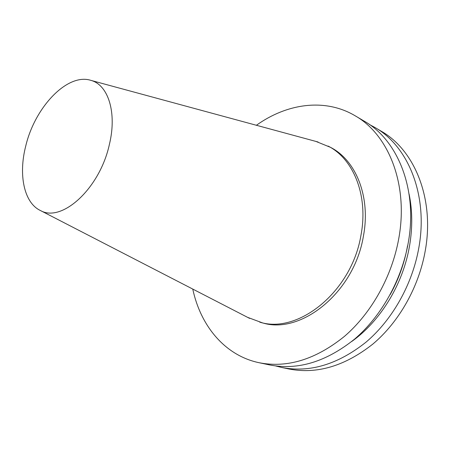 <?xml version="1.0" encoding="UTF-8"?>
<svg xmlns="http://www.w3.org/2000/svg" width="450" height="450" viewBox="0 0 450 450"><rect width="100%" height="100%" fill="white"/><g stroke="black" fill="none" stroke-linecap="round" stroke-linejoin="round"><path stroke-width="0.67" d="M247.624 317.363L262.266 322.802C300.752 335.171 354.24 292.494 363.392 236.233C370.941 196.92 355.911 160.059 330.435 147.313L315.968 141.435M259.661 322.116C298.159 334.507 351.759 291.656 360.968 235.204C368.561 195.761 353.543 158.811 328.056 146.053M192.769 289.08C200.531 325.777 224.865 355.573 259.127 362.723L269.724 364.95C297.894 370.451 326.194 361.834 354.623 339.092C381.324 316.288 401.642 280.153 408.229 242.859C417.971 189.574 397.806 140.068 364.393 121.247L355.072 115.74C324.962 97.881 286.903 103.438 256.399 125.274M259.127 362.723C287.376 368.241 315.827 359.443 344.498 336.33C371.424 313.155 391.995 276.463 398.745 238.652C408.718 184.624 388.575 134.589 355.072 115.74M351.72 341.494C380.374 321.188 403.014 284.271 409.517 245.998C412.627 227.751 412.476 210.386 409.056 193.905M275.732 365.974L281.638 367.453C309.707 372.932 337.821 364.511 365.979 342.186C392.417 319.798 412.453 284.287 418.866 247.573C428.344 195.131 408.167 146.216 374.873 127.44L369.512 124.549M281.638 367.453L288.872 368.972C316.873 374.439 344.869 366.137 372.864 344.059C399.144 321.924 419.006 286.791 425.312 250.431C434.632 198.495 414.456 149.946 381.234 131.203L374.873 127.44M109.401 144.382C117.118 112.607 108.231 84.921 90.979 80.392C67.427 72.647 34.796 107.224 25.712 146.154C18.326 174.763 23.985 202.86 40.427 210.521C61.813 222.998 99.883 188.46 109.401 144.382M390.184 294.581C398.694 279.236 404.483 262.997 407.537 245.852M90.979 80.392L318.105 142.014M40.427 210.521L249.598 318.381"/></g></svg>
